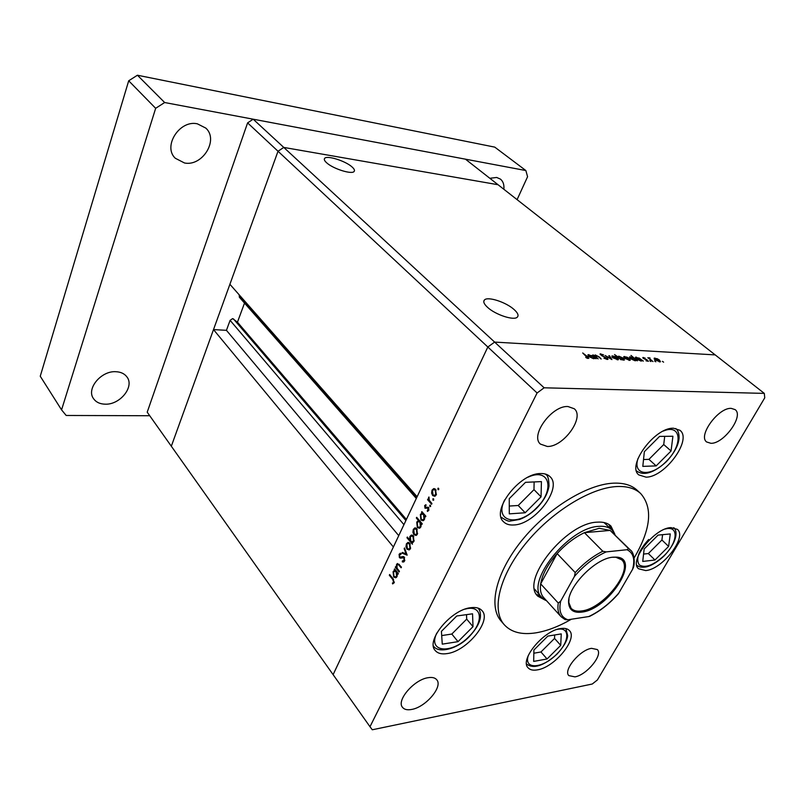 <?xml version="1.0" encoding="UTF-8"?>
<svg xmlns="http://www.w3.org/2000/svg" width="805" height="805" viewBox="0 0 805 805"><rect width="100%" height="100%" fill="white"/><g stroke="black" fill="none" stroke-linecap="round" stroke-linejoin="round"><path stroke-width="1.21" d="M247.598 122.873L278.017 151.249L229.898 284.286L417.131 496.735L487.83 347.005L494.632 342.095L715.202 354.894L494.632 342.095L487.83 347.005L278.017 151.249L283.773 147.426L498.054 184.727L465.451 159.179L253.193 119.2L247.598 122.873L147.214 412.18L171.324 446.222L278.017 151.249L283.773 147.426L253.193 119.2M546.575 600.761L541.856 597.582C524.568 582.84 568.763 527.044 598.94 526.359C604.716 525.927 609.113 527.174 612.142 530.113L604.012 522.525M614.789 534.087L610.965 526.098C607.805 523.049 603.237 521.731 597.24 522.163C565.824 522.767 519.849 580.838 537.891 596.243L545.72 600.399M611.045 529.036L609.083 524.588M634.109 558.006C650.883 529.348 653.096 507.885 640.75 493.616C635.185 488.444 627.256 486.089 616.962 486.532C590.457 487.709 550.922 512.141 525.112 544.24C499.181 576.33 491.312 610.14 504.222 624.68C511.225 632.327 521.811 635.044 535.989 632.831C547.088 630.969 558.881 626.441 571.369 619.236M640.75 493.616L637.228 490.326C631.653 485.133 623.714 482.748 613.42 483.171C586.905 484.278 547.45 508.589 521.731 540.618C495.9 572.637 488.122 606.437 501.072 621.027L504.222 624.68M447.157 653.59C466.981 651.154 491.986 620.605 482.034 610.663C479.72 608.047 476.037 607.051 470.975 607.674C451.353 609.335 425.402 640.589 435.203 650.49C437.668 653.408 441.653 654.445 447.157 653.59M513.892 524.971C535.164 524.427 562.876 487.679 549.986 476.63C547.752 474.447 544.613 473.421 540.578 473.551C519.507 473.129 490.778 510.722 503.457 521.68C505.892 524.196 509.364 525.293 513.892 524.971M646.023 477.144C664.86 477.415 692.582 439.56 679.963 430.303L673.574 428.24C654.908 427.093 626.35 465.843 638.838 474.92L646.023 477.144M645.691 570.574C662.384 569.437 687.379 537.197 677.387 529.358L670.867 527.607C654.324 528.06 628.594 561.045 638.536 568.753L645.691 570.574M537.438 669.861C554.645 667.395 578.161 638.667 569.407 630.577C567.575 628.625 564.687 627.95 560.723 628.544C543.677 630.385 519.376 659.768 528.08 667.788C530.022 669.941 533.141 670.635 537.438 669.861M731.252 408.377L735.116 409.624C744.202 415.793 723.836 443.917 710.916 443.303L706.669 441.985C697.633 435.928 718.412 407.32 731.252 408.377M428.049 677.709C432.154 677.025 435.072 677.719 436.773 679.802C443.142 686.675 425.704 707.192 411.667 709.447C407.33 710.262 404.271 709.557 402.49 707.313C396.181 700.451 414.122 679.591 428.049 677.709M547.34 446.473C563.54 447.087 585.014 417.252 574.247 408.749L567.948 406.525C551.848 405.328 529.831 435.666 540.447 444.098L547.34 446.473M574.941 676.864C586.634 675.073 603.257 654.898 597.33 649.565L591.544 648.337C579.932 649.816 562.937 670.334 568.843 675.616L574.941 676.864M372.292 729.773L592.269 684.019L597.39 679.963L764.75 397.831L764.317 393.393L544.14 387.799L537.096 392.981L369.988 726.714L372.292 729.773M598.105 358.869L592.893 354.874L594.321 355.619L595.257 354.935L599.393 357.028L601.154 359.02L597.863 356.253L595.116 355.528L598.105 358.869M607.443 358.084L607.976 359.322L607.282 359.453L603.911 358.175L606.638 358.899L606.849 358.054L601.878 355.8L600.067 353.928L603.509 354.794L601.285 354.341L601.114 354.975L607.222 358.507M611.911 359.553L605.048 355.508L610.613 358.477L608.832 355.709L609.466 355.74L611.911 359.553M612.686 357.752L611.85 356.011L615.282 356.585L617.556 358.004L618.401 359.724L612.686 357.752M624.589 358.356L623.734 356.625L627.105 357.199L629.369 358.607L630.224 360.318L624.589 358.356M639.019 357.953L643.326 361.103L641.977 360.419L641.011 361.053L636.242 358.929L635.417 357.239L638.898 358.175M663.602 362.17L662.384 361.344L663.602 362.17M544.14 387.799L283.773 147.426L498.054 184.727L764.317 393.393M655.039 359.916L654.143 358.205L657.343 358.768L659.577 360.147L660.482 361.837L655.039 359.916M655.823 361.787L654.596 360.952L655.823 361.787M652.986 361.586L647.834 357.752L650.007 357.923L649.947 359L652.986 361.586M650.913 361.546L649.695 360.71L650.913 361.546M643.316 358.386L642.853 357.521L645.047 358.054L643.849 358.396L646.979 359.755L648.387 361.314L646.023 360.811L647.612 360.871L647.381 360.348L643.316 358.386M633.163 357.682L630.989 355.418L637.439 360.811L636.081 360.117L635.095 360.761L630.305 358.627L629.5 356.937L633.052 357.893M620.725 359.312L614.547 354.542L617.807 356.836L618.793 356.162L623.613 358.305L624.418 360.026L620.554 359.624M591.786 355.498L596.143 358.768L594.744 358.054L593.627 358.718L588.676 356.514L587.922 354.784L591.655 355.74M587.59 357.953L582.709 352.962L587.559 356.675L588.827 358.396L585.718 357.39L587.378 358.366M399.431 571.298L399.099 571.973L395.295 567.314L395.617 566.629L396.302 567.465L396.563 564.426L397.449 563.51L401.454 567.082L401.121 567.777L398.415 564.597L396.976 565.12L397.076 568.25L399.431 571.298M404.211 557.06L404.593 560.984L403.607 561.981L402.319 561.93L402.359 560.954L404.05 560.33L403.879 557.744L400.407 558.157L399.411 557.624L399.089 554.253L400.95 553.277L400.971 554.293L399.592 554.977L399.713 556.909L404.211 557.06M407.169 555.158L402.037 553.186L402.389 552.441L406.092 553.951L404.17 548.698L404.533 547.943L407.169 555.158M406.998 549.181L405.992 546.766L406.384 543.838L408.055 542.449L409.805 543.315L410.409 548.638L409.141 549.956L406.998 549.181L408.145 549.08M413.931 534.701L412.915 532.276L413.307 529.338L414.998 527.909L416.779 528.754L417.382 534.097L416.064 535.466L413.931 534.701L415.169 534.601M422.263 513.177L421.528 512.332L421.87 511.618L425.875 516.186L425.523 516.901L424.829 516.116L424.456 519.366L423.058 520.755L420.924 520.01L420.341 514.606L421.659 513.238L423.178 513.117M438.785 489.5L437.99 489.661L438.182 488.142L438.785 489.5M369.988 726.714L333.109 674.64L487.83 347.005L537.096 392.981M432.657 495.558L431.611 493.143L432.013 490.134L433.764 488.625L435.596 489.41L436.23 494.823L434.77 496.283L432.657 495.558L434.781 495.387M433.734 500.026L432.949 500.187L433.13 498.677L433.734 500.026M431.943 503.528L431.601 504.252L427.556 499.704L427.898 498.979L428.491 499.643L428.954 496.987L429.256 500.308L431.943 503.528M430.655 506.446L429.87 506.597L430.051 505.097L430.655 506.446M425 508.227L424.658 505.55L425.946 504.695L425.322 507.482L428.421 507.341L428.763 510.39L427.415 511.447L428.099 508.086L425 508.227L427.042 508.096M418.701 520.755L416.336 518.028L416.678 517.313L422.243 523.743L421.901 524.458L421.216 523.653L420.844 526.903L419.465 528.271L417.332 527.517L416.749 522.123L418.047 520.825L419.606 520.684M412.029 542.661L412.422 544.21L406.958 537.74L407.29 537.036L409.564 539.732L409.896 536.492L411.234 535.144L413.347 535.899L413.931 541.292L412.603 542.61M394.923 570.413L394.551 568.863L398.354 573.542L398.022 574.217L397.368 573.412L397.006 576.571L395.798 577.809L393.645 577.014L393.092 571.711L394.239 570.483L395.738 570.332L394.239 570.483M393.585 582.156L392.749 579.449L389.328 575.203L389.65 574.529L393.132 578.835L394.098 582.85L392.629 583.927L392.417 583.031L394.349 582.065M536.452 594.301L540.819 596.445M534.601 589.149L541.856 597.582M438.715 489.631L437.99 489.661M438.735 488.424L437.85 488.464M432.225 493.113L431.611 493.143M432.899 490.094L432.013 490.134M434.438 489.561L435.022 488.907M435.404 495.95L434.831 495.447M435.253 490.144L433.643 489.601L432.506 490.688L433.01 494.834L434.569 495.397L435.726 494.27L435.253 490.144L436.089 490.104M436.471 494.23L435.726 494.27M433.664 500.147L432.949 500.187M433.674 498.939L432.808 498.989M428.491 499.643L427.556 499.704M429.075 497.43L428.522 497.46M430.595 506.556L429.87 506.597M430.584 505.359L429.729 505.409M426.036 505.47L424.658 505.55M427.827 507.553L425.845 507.693M427.948 507.563L428.461 507.392M428.733 510.451L427.274 510.541M428.964 509.817L428.25 509.857M428.844 508.046L428.099 508.086M428.723 507.784L427.616 507.854M422.444 512.272L421.528 512.332M425.754 516.045L424.829 516.116M423.702 520.392L422.796 519.879M422.373 519.909L420.924 520.01M421.206 514.546L420.341 514.606M422.766 513.982L423.37 513.328M423.531 514.626L421.941 514.043L420.834 515.15L421.277 519.295L422.867 519.859L423.973 518.772L423.531 514.626L424.446 514.566M424.708 518.722L423.973 518.772M417.242 517.967L416.336 518.028M422.122 523.592L421.216 523.653M420.109 527.899L419.506 527.356M418.691 527.416L417.332 527.517M417.624 522.063L416.749 522.123M419.164 521.519L419.777 520.885M419.928 522.163L418.328 521.58L417.242 522.676L417.674 526.812L419.274 527.376L420.361 526.309L419.928 522.163L420.824 522.103M421.096 526.259L420.361 526.309M413.508 532.236L412.915 532.276M414.213 529.267L413.307 529.338M415.652 528.825L416.155 528.201M416.708 535.073L416.125 534.57M416.437 529.459L414.817 528.885L413.79 529.901L414.273 533.997L415.853 534.59L416.899 533.534L416.437 529.459L417.221 529.408M417.634 533.484L416.899 533.534M413.146 542.339L412.663 541.765M407.813 537.67L406.958 537.74M410.087 539.682L409.564 539.732M410.812 536.412L409.896 536.492M412.241 535.969L412.744 535.355M410.792 541.191L412.422 541.785L413.448 540.729L413.015 536.603L411.415 536.029L410.369 537.076L410.792 541.191M414.183 540.668L413.448 540.729M413.79 536.543L413.015 536.603M406.585 546.716L405.992 546.766M407.3 543.767L406.384 543.838M408.709 543.355L409.182 542.741M409.775 549.553L409.222 549.06M409.483 544.009L407.843 543.425L406.857 544.411L407.34 548.487L408.92 549.091L409.926 548.064L409.483 544.009L410.248 543.949M410.661 548.004L409.926 548.064M403.828 553.025L402.037 553.186M406.706 553.89L406.092 553.951M404.784 548.648L404.17 548.698M403.999 561.759L402.319 561.93M404.845 560.25L404.05 560.33M404.593 557.674L403.879 557.744M404.382 557.291L403.225 557.392M401.866 557.714L399.411 557.624M400.971 554.082L399.089 554.253M402.51 557.05L400.628 557.221M402.792 557.02L403.728 556.658M403.687 556.627L401.645 556.819M396.11 567.223L395.295 567.314M398.686 564.295L396.563 564.426M399.33 564.506L398.415 564.597M395.034 569.467L394.229 569.548M398.183 573.321L397.368 573.412M396.442 577.386L395.899 576.903M394.702 576.903L393.645 577.014M393.997 571.61L393.092 571.711M395.406 571.178L395.919 570.544M396.13 571.892L394.51 571.278L393.554 572.275L393.977 576.34L395.587 576.944L396.553 575.967L396.13 571.892L396.946 571.812M397.268 575.897L396.553 575.967M390.123 575.122L389.328 575.203M394.098 582.85L392.417 583.031M394.259 582.448L393.273 582.558M654.314 359.201L654.928 358.064M659.043 360.117L654.908 358.638L655.582 359.946L659.114 361.515L659.718 361.395L659.043 360.117M648.911 358.648L649.383 357.772M642.943 358.024L643.245 357.45M641.665 360.992L641.977 360.419M635.608 358.305L636.262 357.088M640.478 359.171L636.171 357.682L636.805 358.97L640.458 360.58L641.122 360.449L640.478 359.171M635.779 360.7L636.081 360.117M629.691 358.024L630.345 356.776M634.582 358.869L630.255 357.38L630.879 358.668L634.551 360.288L635.226 360.157L634.582 358.869M623.935 357.712L624.589 356.474M628.806 358.577L624.519 357.068L625.163 358.396L628.796 360.006L629.45 359.875L628.806 358.577M618.079 357.531L618.793 356.162M619.256 358.074L623.654 359.573L623.04 358.275L619.347 356.645L618.643 356.786L619.095 358.386M612.062 357.138L612.736 355.85M616.982 357.973L612.645 356.454L613.269 357.782L616.942 359.412L617.616 359.282L616.982 357.973M609.194 356.263L609.466 355.74M600.248 354.673L600.701 353.798M594.553 356.293L595.257 354.935M594.452 358.617L594.744 358.054M588.153 356.001L588.878 354.592M593.245 356.766L588.697 355.236L589.28 356.545L593.084 358.225L593.838 358.064L593.245 356.766M514.093 309.543C506.083 302.177 487.719 296.19 484.459 299.953C482.96 301.573 483.986 304.038 487.528 307.329C495.397 314.755 514.103 320.873 517.323 317.13C518.893 315.449 517.816 312.914 514.093 309.543M352.107 167.007C345.627 160.95 326.669 155.003 324.596 158.434C323.872 159.42 324.516 160.839 326.538 162.691C332.918 168.798 352.167 174.836 354.16 171.405C354.925 170.388 354.24 168.919 352.107 167.007M213.506 329.597L171.324 446.222L333.109 674.64L393.393 546.987L213.506 329.597L226.436 330.322L230.099 320.34L232.615 318.609L237.455 322.191L244.519 303.093M408.819 542.55L408.427 543.365M416.316 498.446L239.357 297.216L239.377 295.043M237.455 322.191L406.394 519.446M226.436 330.322L398.747 535.647M442.257 644.141L458.035 641.655L473.008 626.662L472.545 613.802L456.737 615.996L441.422 631.351L442.257 644.141M441.693 635.578L451.816 634.048L466.699 619.125L466.518 614.638M466.699 619.125L473.008 626.662M451.816 634.048L458.035 641.655M509.293 513.862L525.182 512.765L541.051 496.836L541.423 481.601L525.514 482.326L509.253 498.667L509.293 513.862M509.273 506.053L518.209 505.49L533.987 489.641L534.117 481.933M533.987 489.641L541.051 496.836M518.209 505.49L525.182 512.765M533.665 661.408L547.068 658.973L560.723 645.369L561.246 633.897L547.833 636.101L533.906 650.007L533.665 661.408M533.836 653.227L540.96 651.97L554.544 638.425L554.675 634.974M554.544 638.425L560.723 645.369M540.96 651.97L547.068 658.973M642.732 561.427L654.978 560.018L668.613 546.414L670.293 533.936L658.067 535.104L644.151 548.99L642.732 561.427M643.577 554.071L648.357 553.538L661.921 540.004L662.606 534.671M661.921 540.004L668.613 546.414M648.357 553.538L654.978 560.018M642.803 466.387L656.166 465.894L671.058 450.991L672.92 436.24L659.577 436.411L644.352 451.665L642.803 466.387M643.527 459.524L648.931 459.353L663.733 444.531L664.719 436.35M663.733 444.531L671.058 450.991M648.931 459.353L656.166 465.894M503.85 189.266C504.302 184.758 503.155 181.367 500.428 179.102L496.665 177.462L489.843 178.287M105.173 404.18C120.066 404.915 134.717 386.672 126.949 376.951C124.513 373.681 120.81 371.93 115.86 371.709C101.088 370.632 86.024 388.906 93.541 398.666C96.057 402.208 99.941 404.05 105.173 404.18M184.506 162.982C202.458 166.695 219.03 139.869 205.818 128.106L197.386 123.829C179.585 119.623 162.55 146.419 175.279 158.243L184.506 162.982M517.092 199.64L527.577 176.718L525.866 170.549L164.653 102.527L155.657 108.313L61.562 409.866L66.181 415.471L149.74 415.732M525.866 170.549L494.773 147.134L137.424 75.227L128.699 80.782L40.25 376.227L61.562 409.866M164.653 102.527L137.424 75.227M155.657 108.313L128.699 80.782M613.068 557.171L616.861 557.14C641.384 558.761 608.439 609.455 581.834 612.102C573.844 613.108 569.447 610.2 568.662 603.408C566.479 588.063 595.116 558.177 613.068 557.171M568.984 598.85L568.813 602.432L571.117 608.318C573.452 610.743 576.964 611.619 581.683 610.945C603.348 608.791 633.847 570.151 621.671 559.797L615.875 557.251L612.293 557.271M627.025 549.714L628.524 548.587L630.426 550.077L610.13 530.415L599.202 528.301L584.42 532.669C574.609 537.408 565.513 544.381 557.13 553.578C547.792 564.235 542.298 574.327 540.668 583.867C539.813 589.803 540.819 594.382 543.677 597.582L561.055 616.67C558.247 613.531 557.322 608.993 558.268 603.046L560.703 601.124C558.519 611.086 560.914 617.304 567.877 619.769L588.737 616.56C599.705 611.377 609.737 603.539 618.814 593.044L632.549 569.377C635.276 559.455 633.434 552.904 627.025 549.714L606.195 551.898C594.684 557.02 584.098 565.191 574.458 576.41L560.703 601.124M628.524 548.587L610.13 530.415L584.42 532.669L602.814 551.254L606.195 551.898M612.142 530.113L615.121 534.963M574.458 576.41L575.213 572.566L557.13 553.578L540.668 583.867L558.268 603.046M618.814 593.044L618.22 593.949C609.556 603.75 600.027 611.206 589.652 616.338L588.737 616.56M567.877 619.769L565.261 619.639L561.055 616.67L564.557 619.236M618.22 593.949L617.385 594.794M630.426 550.077C634.32 552.441 635.105 563.591 633.273 567.827L632.549 569.377M428.3 507.231L426.6 507.331M400.145 565.492L399.32 565.573M393.534 579.369L392.749 579.449M233.45 318.911L405.891 520.533M239.155 295.636L416.819 497.389M230.099 320.34L403.939 524.649M436.803 633.072C427.143 652.644 452.018 654.515 469.074 636.433C484.379 621.832 482.245 604.052 464.958 609.174M433.563 646.163L433.563 646.163C438.333 653.74 457.371 649.323 469.335 636.544C475.997 629.379 479.669 622.979 480.364 617.324C480.716 613.249 479.981 610.23 478.15 608.268L477.989 608.077M504.675 499.855C493.475 522.022 518.269 527.356 536.512 507.895C555.289 490.154 549.865 467.021 528.11 477.164M528.372 655.32C523.22 670.012 542.701 668.794 556.718 654.153C569.769 641.645 570.383 626.421 557.171 629.409M648.669 539.501C638.647 550.59 635.517 559.052 639.271 564.889C645.147 568.451 653.429 565.362 664.115 555.641C678.052 542.339 679.088 524.941 665.111 529.066M637.952 458.639C632.398 475.775 651.245 477.194 666.138 461.557C683.153 445.427 681.744 423.178 663.32 431.067M636.604 470.995L636.604 470.995C643.819 476.107 653.71 473.038 666.278 461.778C674.318 453.064 678.585 445.165 679.068 438.051C679.168 433.543 678.062 430.353 675.747 428.491L675.747 428.491M575.213 572.566C583.736 563.259 592.943 556.154 602.814 551.254M433.482 488.685L434.368 488.635M434.338 489.561L435.676 489.5M434.569 495.397L435.948 495.327M425.966 507.663L428.129 507.532M427.546 510.491L428.753 510.41M421.659 513.238L423.209 513.147M422.565 514.003L423.883 513.912M422.867 519.859L424.235 519.758M418.047 520.825L419.626 520.714M418.942 521.539L420.26 521.439M419.274 527.376L420.633 527.275M414.645 527.979L415.461 527.919M415.471 528.835L416.769 528.744M415.853 534.59L417.181 534.48M411.234 535.144L412.079 535.073M412.422 541.785L413.73 541.674M411.989 535.989L413.337 535.878M407.672 542.53L408.467 542.459M408.487 543.375L409.765 543.264M408.92 549.091L410.228 548.98M403.386 560.974L404.653 560.844M399.984 553.357L400.87 553.277M400.749 557.191L402.913 556.99M402.057 556.668L403.446 556.537M397.922 564.365L399.099 564.255M395.104 571.208L396.352 571.087M395.587 576.944L396.885 576.803M659.718 361.395L659.416 361.958M654.797 358.839L654.485 359.412M649.575 358.376L649.273 358.939M641.122 360.449L640.8 361.043M636.061 357.903L635.749 358.477M635.226 360.157L634.904 360.751M630.134 357.601L629.832 358.185M629.45 359.875L629.138 360.459M624.408 357.289L624.086 357.893M618.512 357.038L618.2 357.631M623.654 359.573L623.342 360.177M617.616 359.282L617.304 359.875M612.525 356.685L612.202 357.299M607.161 358.789L606.849 359.402M595.006 355.75L594.664 356.404M593.838 358.064L593.506 358.708M588.576 355.478L588.254 356.112M587.902 357.883L587.63 358.426M483.765 301.442L484.459 299.953M324.304 159.219L324.596 158.434M501.475 517.394C505.932 520.392 508.82 521.62 510.139 521.066L519.638 519.436C525.705 517.162 531.411 513.379 536.764 508.106C543.737 500.901 547.823 493.546 549.01 486.039C548.889 479.045 547.813 475.202 545.77 474.507M526.561 664.034C533.534 669.217 543.647 665.956 556.899 654.244C563.691 646.787 567.273 640.589 567.656 635.648L565.905 628.614M636.755 565.201C638.617 566.911 641.394 567.535 645.077 567.072C646.999 567.002 654.304 565.11 664.246 555.782C679.088 539.672 676.854 529.982 673.745 527.678M615.875 557.251L616.861 557.14M568.813 602.432L568.662 603.408"/></g></svg>
